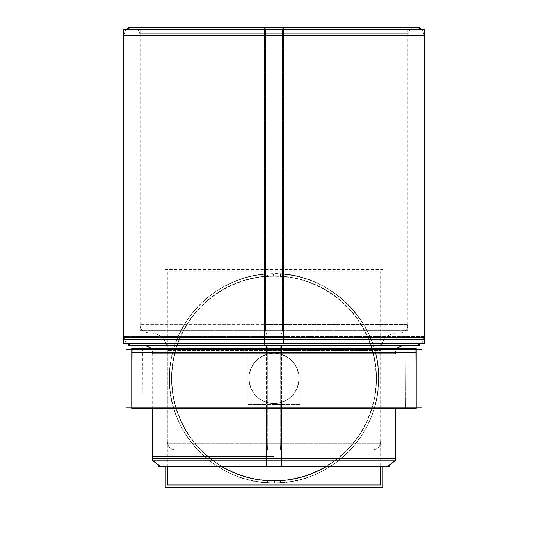 <?xml version="1.0" encoding="UTF-8"?>
<svg xmlns="http://www.w3.org/2000/svg" width="548" height="548" viewBox="0 0 548 548"><rect width="100%" height="100%" fill="white"/><g stroke="black" fill="none" stroke-linecap="round" stroke-linejoin="round"><path stroke-width="0.41" stroke-dasharray="2.74 2.06" d="M158.262 466.636L276.267 466.636M274 466.601L274 353.268A25.098 25.098 0 0 1 299.098 378.367A25.098 25.098 0 0 1 274 403.472A25.098 25.098 0 0 1 248.902 378.367A25.098 25.098 0 0 1 274 353.268C289.248 354.755 297.612 363.125 299.098 378.367C297.612 393.615 289.248 401.979 274 403.472A25.098 25.098 0 0 0 299.098 378.367A25.098 25.098 0 0 0 274 353.268A25.098 25.098 0 0 0 248.902 378.367A25.098 25.098 0 0 0 274 403.472C258.752 401.979 250.388 393.615 248.902 378.367C250.388 363.125 258.752 354.755 274 353.268A25.098 25.098 0 0 1 299.098 378.367A25.098 25.098 0 0 1 274 403.472A25.098 25.098 0 0 1 248.902 378.367A25.098 25.098 0 0 1 274 353.268L152.687 353.268L274 353.268L274 345.322L274 353.268L274 348.35L274 353.268L395.314 353.268L274 353.268L395.314 353.268L274 353.268L274 466.636L160.639 466.636L387.1 466.636L274 466.636L387.052 466.636L274 466.636L274 458.69L274 466.636L160.639 466.636L387.1 466.636L160.639 466.636L387.1 466.636L160.639 466.636L274 466.636L274 458.69L152.687 458.69L274 458.69L274 460.793L274 458.69L395.314 458.69L274 458.69L274 466.636L274 236.14L274 487.131L274 236.14L274 466.636L387.361 466.636L266.883 466.636A7.946 0.5 90 0 1 266.383 457.957L395.279 457.957L266.383 457.957A7.946 0.5 -90 0 0 266.403 460.793L266.383 351.165L395.314 351.165L266.383 351.165L266.383 408.39M389.738 466.636L271.733 466.636M266.883 466.636A7.946 0.5 -90 0 0 266.931 466.601A7.946 0.5 90 0 1 266.883 466.636L386.614 466.601M161.372 466.601L281.117 466.636A7.946 0.5 90 0 1 281.069 466.601L161.372 466.601L281.069 466.601A7.946 0.5 -90 0 0 281.117 466.636L281.117 466.636A7.946 0.5 90 0 0 281.617 457.957L152.721 457.957L281.617 457.957A7.946 0.5 -90 0 1 281.597 460.793L281.617 351.165L152.687 351.165L281.617 351.165L281.617 408.39M152.687 460.793L281.617 460.793M274 460.717L274 456.69L152.687 456.69L274 456.69M266.383 460.793L395.314 460.793M403.992 345.356L265.835 345.356A7.946 0.5 90 0 1 265.883 345.322A7.946 0.5 90 0 1 266.383 354.001L395.348 354.001L266.383 354.001A7.946 0.5 -90 0 0 266.273 348.35M265.883 345.322L403.26 345.322L265.883 345.322A7.946 0.5 -90 0 1 265.931 345.356M415.911 345.288L265.04 345.322A7.946 0.5 -90 0 0 265.088 345.288L415.911 345.288L265.088 345.288A7.946 0.5 90 0 1 265.04 345.322A7.946 0.5 90 0 1 264.547 336.643L424.563 336.643L421.816 343.418L424.597 337.376L274 337.376L274 345.322L151.269 345.322L402.849 345.322L131.349 345.322L416.651 345.322L131.349 345.322L274 345.322L274 337.376L274 458.69L395.314 458.69L274 458.69L274 454.504L274 458.69L395.314 458.69L152.687 458.69L274 458.69L274 353.268L395.314 353.268L274 353.268L274 348.35L274 354.001L274 345.322L145.152 345.322L416.651 345.322L137.726 345.322L402.849 345.322L145.152 345.322L274 345.322L274 353.268L152.687 353.268L395.314 353.268L274 353.268L274 458.69L281.617 458.69M144.008 345.356L282.165 345.356A7.946 0.5 90 0 0 282.117 345.322L282.117 345.322A7.946 0.5 -90 0 0 282.069 345.356M281.727 348.35A7.946 0.5 -90 0 0 281.617 354.001L152.652 354.001L281.617 354.001A7.946 0.5 90 0 1 282.117 345.322L144.741 345.322L282.117 345.322M128.499 345.322L276.85 345.322M419.501 345.322L271.15 345.322M264.718 343.418A7.946 0.5 -90 0 1 264.547 336.643L424.563 336.643M282.96 345.322A7.946 0.5 90 0 1 282.912 345.288L132.102 345.288L282.912 345.288A7.946 0.5 -90 0 0 282.96 345.322A7.946 0.5 -90 0 0 283.453 336.643L123.437 336.643L283.453 336.643A7.946 0.5 90 0 1 282.96 345.322L131.349 345.322L416.651 345.322L131.349 345.322L274 345.322L274 337.376L123.403 337.376L126.184 343.418L123.437 336.643M123.403 343.418L283.453 343.418L283.453 29.304L123.403 29.304M274 343.336L123.403 343.336L274 343.336L274 339.315L123.403 339.315L424.597 339.315L274 339.315L274 343.336L424.597 343.336L274 343.336M424.597 343.418L264.547 343.418L264.547 29.304L424.597 29.304M264.718 29.304A7.946 0.5 -90 0 0 264.547 36.079L424.563 36.079L264.547 36.079A7.946 0.5 90 0 1 265.04 27.4A7.946 0.5 90 0 1 265.088 27.434L415.911 27.434L265.088 27.434A7.946 0.5 -90 0 0 265.04 27.4L415.911 27.434M123.437 36.079L283.453 36.079L123.437 36.079L126.184 29.304L123.403 35.346L274 35.346L274 27.4L274 35.346L424.597 35.346L421.816 29.304L424.563 36.079M282.96 27.4L131.349 27.4L282.96 27.4A7.946 0.5 90 0 0 282.912 27.434A7.946 0.5 -90 0 1 282.96 27.4A7.946 0.5 90 0 1 283.453 36.079A7.946 0.5 -90 0 0 283.282 29.304M282.912 27.434L132.089 27.434L282.912 27.434M274 345.288L274 35.346L407.863 35.346L274 35.346L274 324.827L140.137 324.827L274 324.827L274 332.773L397.615 332.773L274 332.773L274 324.827L407.863 324.827L274 324.827L274 332.773L274 35.346L140.137 35.346L274 35.346L274 27.4L274 35.346L123.403 35.346L424.597 35.346L274 35.346L274 27.4L132.191 27.4L415.809 27.4L131.349 27.4L415.809 27.4L274 27.4L274 35.346L407.863 35.346L274 35.346L274 27.4L415.809 27.4L132.191 27.4L274 27.4L274 35.346L274 27.4L274 35.346L140.137 35.346L274 35.346L274 337.376L161.996 337.376L424.597 337.376L274 337.376L274 333.191L274 337.376L424.597 337.376L274 337.376L274 353.268L274 349.09L274 353.268L395.314 353.268L274 353.268L274 348.35L274 353.268L152.687 353.268L274 353.268A25.098 25.098 0 0 1 299.098 378.367A25.098 25.098 0 0 1 274 403.472A25.098 25.098 0 0 1 248.902 378.367A25.098 25.098 0 0 1 274 353.268A25.098 25.098 0 0 1 299.098 378.367A25.098 25.098 0 0 1 274 403.472A25.098 25.098 0 0 1 248.902 378.367A25.098 25.098 0 0 1 274 353.268A25.098 25.098 0 0 1 299.098 378.367A25.098 25.098 0 0 1 274 403.472A25.098 25.098 0 0 1 248.902 378.367A25.098 25.098 0 0 1 274 353.268A25.098 25.098 0 0 0 248.902 378.367A25.098 25.098 0 0 0 274 403.472A25.098 25.098 0 0 1 248.902 378.367A25.098 25.098 0 0 1 274 353.268A25.098 25.098 0 0 1 299.098 378.367A25.098 25.098 0 0 1 274 403.472A25.098 25.098 0 0 0 299.098 378.367A25.098 25.098 0 0 0 274 353.268A25.098 25.098 0 0 1 299.098 378.367A25.098 25.098 0 0 1 274 403.472A25.098 25.098 0 0 1 248.902 378.367A25.098 25.098 0 0 1 274 353.268L274 408.39M128.499 27.4L276.85 27.4M419.501 27.4L271.15 27.4M416.549 27.434L265.095 27.4A7.946 0.5 -90 0 1 265.595 36.079A7.946 0.5 90 0 0 265.095 27.4A7.946 0.5 90 0 0 265.047 27.434L416.549 27.434L265.047 27.434A7.946 0.5 -90 0 1 265.095 27.4L415.809 27.4C410.637 27.982 408 30.88 407.897 36.079L265.595 36.079L407.897 36.079M131.452 27.434L282.905 27.4A7.946 0.5 90 0 0 282.405 36.079A7.946 0.5 -90 0 1 282.905 27.4A7.946 0.5 -90 0 1 282.953 27.434L131.452 27.434L282.953 27.434A7.946 0.5 90 0 0 282.905 27.4L132.191 27.4C137.363 27.982 140 30.88 140.103 36.079L282.405 36.079L140.103 36.079M282.405 29.558L282.405 330.615L140.137 330.615L282.405 330.615L282.405 29.558L140.137 29.558L282.405 29.558M274 29.64L274 33.661L140.137 33.661L274 33.661L140.137 33.661L274 33.661L274 29.64L140.137 29.64L407.863 29.64L274 29.64L407.863 29.64L274 29.64L274 33.661L407.863 33.661L274 33.661L407.863 33.661L274 33.661L274 29.64M265.595 29.558L265.595 330.615L407.863 330.615L265.595 330.615L265.595 29.558L407.863 29.558L265.595 29.558M265.595 324.45C265.643 330.574 265.869 333.342 266.26 332.773L397.238 332.773L266.26 332.773C265.869 333.342 265.643 330.574 265.595 324.45L407.856 324.45L265.595 324.45M407.856 324.45L407.116 328.136L406.095 329.807C402.855 332.335 400.766 333.321 399.828 332.773L266.239 332.773A16.94 1.062 90 0 0 266.191 332.787L398.348 332.787L266.191 332.787A16.94 1.062 -90 0 1 266.239 332.773L399.828 332.773L150.385 332.773L274 332.773L150.385 332.773L274 332.773L274 349.713L274 332.773L274 349.713L167.346 349.713L380.668 349.713L274 349.713L274 332.773L397.615 332.773L274 332.773L274 324.827L407.863 324.827L274 324.827L274 349.713L380.668 349.713L167.346 349.713L274 349.713L274 332.773L150.385 332.773L397.615 332.773L274 332.773L397.615 332.773L274 332.773L274 324.827L140.137 324.827L274 324.827L140.137 324.827L274 324.827L274 29.304L274 35.346L123.403 35.346L424.597 35.346L274 35.346L274 337.376L123.403 337.376L386.004 337.376M282.405 324.676C282.343 330.739 282.124 333.437 281.741 332.773L150.762 332.773L281.741 332.773C282.124 333.437 282.343 330.739 282.405 324.676L140.137 324.676L282.405 324.676M274 324.45L274 332.773L148.994 332.773L281.761 332.773A16.94 1.062 90 0 0 280.699 350.446L167.311 350.446L280.699 350.446A16.94 1.062 -90 0 1 281.761 332.773L281.761 332.773A16.94 1.062 -90 0 1 281.809 332.787L149.652 332.787L281.809 332.787A16.94 1.062 90 0 0 281.761 332.773L150.762 332.773M380.689 350.446C381.203 339.918 386.847 334.027 397.615 332.773L266.239 332.773A16.94 1.062 -90 0 1 267.301 350.446L380.689 350.446L267.301 350.446A16.94 1.062 90 0 0 266.239 332.773L397.238 332.773M267.301 347.87L267.301 443.798L380.668 443.798L267.301 443.798L267.301 347.87L380.668 347.87L267.301 347.87M274 347.953L274 351.974L380.668 351.974L274 351.974L380.668 351.974L274 351.974L274 347.953L274 351.974L167.346 351.974L274 351.974L167.346 351.974L274 351.974L274 347.953M280.699 347.87L280.699 443.798L167.346 443.798L280.699 443.798L280.699 347.87L167.346 347.87L280.699 347.87M176.011 449.867L280.199 449.901A7.946 0.5 90 0 0 280.692 441.222A7.946 0.5 -90 0 1 280.199 449.901A7.946 0.5 -90 0 1 280.151 449.867L176.011 449.867L280.151 449.867A7.946 0.5 90 0 0 280.199 449.901L175.278 449.901C170.106 449.319 167.469 446.421 167.366 441.222L280.692 441.222L167.366 441.222M274 27.4L132.191 27.4L274 27.4L274 35.346L407.863 35.346L274 35.346L274 27.4L274 35.346L123.403 35.346L274 35.346L274 27.4L415.809 27.4L131.349 27.4L274 27.4L131.349 27.4L274 27.4L274 449.901L274 441.955L167.332 441.955L274 441.955L274 449.901L175.278 449.901L372.722 449.901L274 449.901L274 441.955L380.668 441.955L274 441.955L274 449.901L372.722 449.901L175.278 449.901L274 449.901L274 349.713L380.668 349.713L274 349.713L274 449.901L372.722 449.901L175.278 449.901L274 449.901L175.278 449.901L274 449.901L274 441.955L167.332 441.955L380.668 441.955L274 441.955L380.668 441.955L274 441.955L274 349.713L167.346 349.713L274 349.713L274 353.898L274 332.773L150.385 332.773L274 332.773L274 324.827L407.863 324.827L274 324.827L274 31.168L274 35.346L407.863 35.346C408.294 30.565 410.938 27.914 415.809 27.4M371.976 449.867L267.801 449.901A7.946 0.5 -90 0 1 267.308 441.222A7.946 0.5 90 0 0 267.801 449.901A7.946 0.5 90 0 0 267.849 449.867L371.976 449.867L267.849 449.867A7.946 0.5 -90 0 1 267.801 449.901L372.722 449.901C377.894 449.319 380.531 446.421 380.634 441.222L267.308 441.222L380.634 441.222M374.702 449.901L272.027 449.901L374.702 449.901M173.298 449.901L275.973 449.901L173.298 449.901M167.339 466.636L167.339 271.781L380.661 271.781L380.661 466.636M274 273.788A104.579 104.579 0 0 0 169.421 378.367A104.579 104.579 0 0 0 274 482.952A104.579 104.579 0 0 0 378.579 378.367A104.579 104.579 0 0 0 274 273.788A104.579 104.579 0 0 1 378.579 378.367A104.579 104.579 0 0 1 274 482.952A104.579 104.579 0 0 0 378.579 378.367A104.579 104.579 0 0 0 274 273.788L274 275.884L274 273.788A104.579 104.579 0 0 0 169.421 378.367A104.579 104.579 0 0 0 274 482.952L274 480.856L274 482.952A104.579 104.579 0 0 0 378.579 378.367A104.579 104.579 0 0 0 274 273.788A104.579 104.579 0 0 1 378.579 378.367A104.579 104.579 0 0 1 274 482.952A104.579 104.579 0 0 1 169.421 378.367A104.579 104.579 0 0 1 274 273.788A104.579 104.579 0 0 0 169.421 378.367A104.579 104.579 0 0 0 274 482.952A104.579 104.579 0 0 1 169.421 378.367A104.579 104.579 0 0 1 274 273.788A104.579 104.579 0 0 1 378.579 378.367A104.579 104.579 0 0 1 274 482.952A104.579 104.579 0 0 1 169.421 378.367A104.579 104.579 0 0 1 274 273.788A104.579 104.579 0 0 0 169.421 378.367A104.579 104.579 0 0 0 274 482.952A104.579 104.579 0 0 0 378.579 378.367A104.579 104.579 0 0 0 274 273.788A104.579 104.579 0 0 1 378.579 378.367A104.579 104.579 0 0 1 274 482.952C329.882 484.391 380.017 434.249 378.579 378.367C380.017 322.484 329.882 272.349 274 273.788A104.579 104.579 0 0 1 378.579 378.367A104.579 104.579 0 0 1 274 482.952A104.579 104.579 0 0 1 169.421 378.367A104.579 104.579 0 0 1 274 273.788C218.118 272.349 167.983 322.484 169.421 378.367C167.983 434.249 218.118 484.391 274 482.952L274 480.856L274 482.952A104.579 104.579 0 0 1 169.421 378.367A104.579 104.579 0 0 1 274 273.788L274 275.884A102.49 102.49 0 0 1 326.087 466.636A102.49 102.49 0 0 0 274 275.884A102.49 102.49 0 0 1 326.087 466.636A102.49 102.49 0 0 0 274 275.884A102.49 102.49 0 0 0 221.913 466.636A102.49 102.49 0 0 1 274 275.884L274 273.788L274 275.884A102.49 102.49 0 0 0 221.913 466.636A102.49 102.49 0 0 1 274 275.884A102.49 102.49 0 0 0 221.913 466.636M280.562 482.713L280.412 480.301A102.127 102.127 0 0 1 171.873 378.367A102.127 102.127 0 0 1 280.412 276.439L280.562 274.027A104.552 104.552 0 0 0 169.448 378.367A104.552 104.552 0 0 0 280.562 482.713M280.569 482.74A104.579 104.579 0 0 1 169.421 378.367A104.579 104.579 0 0 1 280.569 273.993A104.579 104.579 0 0 0 169.421 378.367A104.579 104.579 0 0 0 280.569 482.74C221.234 488.241 165.777 434.454 169.476 374.955C169.825 364.632 171.647 354.583 174.956 344.808C187.957 309.778 212.432 287.173 248.374 276.98C258.951 274.315 269.685 273.322 280.569 273.993M267.431 273.993A104.579 104.579 0 0 1 378.579 378.367A104.579 104.579 0 0 1 267.431 482.74L267.588 480.301A102.127 102.127 0 0 0 376.127 378.367A102.127 102.127 0 0 0 267.588 276.439L267.431 273.993A104.579 104.579 0 0 1 378.579 378.367A104.579 104.579 0 0 1 267.431 482.74L267.438 482.713A104.552 104.552 0 0 0 378.552 378.367A104.552 104.552 0 0 0 267.438 274.027L267.431 273.993C330.643 267.904 388.053 329.348 377.688 391.998C375.524 408.068 369.969 422.871 361.009 436.386C340.979 467.026 303.948 485.37 267.431 482.74M165.236 466.636L165.236 269.609L382.764 269.609L382.764 466.636M421.919 349.508L126.081 349.508M131.773 349.508L416.227 349.508L131.773 349.508M405.773 349.508L142.227 349.508L405.773 349.508L142.227 349.508L405.773 349.508L142.227 349.508L405.773 349.508L142.227 349.508L142.227 407.233L405.773 407.233L142.227 407.233L405.773 407.233L142.227 407.233L405.773 407.233L142.227 407.233L142.227 349.508L405.773 349.508L405.773 407.233L142.227 407.233L405.773 407.233L405.773 349.508L142.227 349.508L405.773 349.508L405.773 407.233M416.227 348.35L131.773 348.35L131.773 408.39L416.227 408.39L416.227 348.35M131.773 352.453L416.227 352.453M421.919 407.233L126.081 407.233M131.773 407.233L416.227 407.233L131.773 407.233M142.487 348.35L142.227 408.39L405.773 408.39L142.227 408.39L142.227 348.35L405.773 348.35L405.513 408.39L405.773 348.35L142.487 348.35M405.773 348.432L405.773 352.453L142.227 352.453L142.227 348.432L142.227 352.453L405.773 352.453L405.773 348.432M300.105 352.268L247.895 352.268L247.895 404.472L300.105 404.472L247.895 404.472L247.895 352.268L300.105 352.268L300.105 404.472L300.105 352.268M275.576 353.323A25.098 25.098 0 0 0 248.902 378.367A25.098 25.098 0 0 0 275.576 403.417A25.098 25.098 0 0 1 248.902 378.367A25.098 25.098 0 0 1 275.576 353.323M272.425 403.417A25.098 25.098 0 0 0 299.098 378.367A25.098 25.098 0 0 0 272.425 353.323A25.098 25.098 0 0 1 299.098 378.367A25.098 25.098 0 0 1 272.425 403.417M274 435.05L274 321.95L274 435.05M274 460.793L274 458.69M274 434.605L274 430.427L274 434.605M274 514.325L274 371.674L274 514.325M274 265.232L274 261.047L274 265.232M274 343.418L274 27.434M274 324.676L274 332.773L274 324.827L140.137 324.827L407.863 324.827L274 324.827L274 35.346L274 39.531L274 35.346L407.863 35.346L140.137 35.346L274 35.346L140.137 35.346L274 35.346L274 29.304M274 520.6L274 377.949L274 520.6M274 180.087L274 184.272L274 180.087M274 29.558L274 330.615L274 29.558M274 330.958L274 335.143M274 328.403L274 332.588M140.137 324.676C139.898 328.951 142.576 331.65 148.172 332.773L281.898 332.773L148.172 332.773L274 332.773L274 350.446L274 332.787L150.385 332.773L397.615 332.773L274 332.773L274 349.713L380.668 349.713L274 349.713L274 332.773L399.828 332.773C400.718 333.965 409.26 329.17 407.863 324.827M274 373.626L274 377.805M274 347.87L274 443.798L274 347.87M274 349.713L380.668 349.713L274 349.713L274 441.955L167.332 441.955L274 441.955L274 349.713L167.346 349.713L274 349.713M274 395.834L274 400.019M274 441.955L274 446.141L274 441.955L167.332 441.955L380.668 441.955L274 441.955L274 449.901L372.722 449.901L274 449.901L274 441.955M274 441.222L274 449.867L274 441.222M274 449.901L372.722 449.901L274 449.901M274 427.735L274 329.006L274 427.735M274 480.5L274 482.952L274 480.5M274.438 482.918L274.432 480.5M274 352.083L274 365.228L274 352.083M273.562 273.822L273.568 276.24M274 482.952L274 480.856M326.087 466.636A102.49 102.49 0 0 0 274 275.884M274 349.508L274 353.686L274 349.508M274 404.65L274 236.14L274 404.65M142.227 348.35L142.227 408.39L142.227 348.35M142.227 349.508L142.227 407.233M274 378.367L274 403.472L274 378.367M395.279 457.957L395.026 460.793L395.314 458.69M274 466.636L387.361 466.636M281.117 466.636L160.639 466.636M152.721 457.957L152.974 460.793L152.687 458.69M152.687 408.39L152.687 351.165M402.527 345.356L403.26 345.322C398.43 345.795 395.786 348.446 395.314 353.268L395.314 351.165M395.348 354.001L397.019 348.35M152.652 354.001L150.981 348.35M145.473 345.356L144.741 345.322C149.611 345.836 152.262 348.487 152.687 353.268M265.04 345.322L416.651 345.322M132.102 345.288L131.349 345.322M132.089 27.434L131.349 27.4M140.137 35.346C139.706 30.565 137.062 27.914 132.191 27.4M140.137 29.558L140.137 330.615M140.137 33.661L140.137 29.64M407.863 29.558L407.863 330.615M407.863 29.64L407.863 33.661M167.311 350.446C166.798 339.918 161.153 334.027 150.385 332.773L148.172 332.773C142.59 331.595 139.911 328.944 140.137 324.827M149.652 332.787L398.348 332.787M167.332 349.713C166.421 339.52 160.769 333.869 150.385 332.773M380.668 349.713C381.579 339.52 387.231 333.869 397.615 332.773M380.668 347.87L380.668 443.798M380.668 347.953L380.668 351.974M167.346 347.87L167.346 443.798M167.346 351.974L167.346 347.953M167.332 441.955C167.798 446.784 170.449 449.429 175.278 449.901M380.668 441.955C380.202 446.784 377.551 449.429 372.722 449.901M405.773 348.35L405.773 408.39L405.773 348.35"/><path stroke-width="0.82" d="M158.262 466.636L276.267 466.636M389.738 466.636L271.733 466.636M266.883 466.636A7.946 0.5 -90 0 1 266.403 460.793L266.383 408.39M274 466.636L274 408.39L274 458.69L395.314 458.69L152.687 458.69L274 458.69L274 408.39M281.117 466.636A7.946 0.5 -90 0 0 281.597 460.793L281.617 408.39M281.617 460.793L152.687 460.793L152.687 408.39M274 456.69L152.687 456.69L274 456.69L274 460.717M395.314 458.69L395.314 408.39L395.314 460.793L266.383 460.793M403.26 345.322L265.835 345.356A7.946 0.5 -90 0 1 265.883 345.322M265.931 345.356A7.946 0.5 -90 0 1 266.273 348.35M144.741 345.322L282.165 345.356A7.946 0.5 -90 0 0 282.117 345.322M282.069 345.356A7.946 0.5 -90 0 0 281.727 348.35M128.499 345.322L276.85 345.322M419.501 345.322L271.15 345.322M265.04 345.322A7.946 0.5 -90 0 1 264.718 343.418M282.96 345.322L131.349 345.322L274 345.322L274 27.4L416.651 27.4L274 27.4L274 29.304L274 27.4L416.651 27.4L274 27.4L416.651 27.4L274 27.4L416.651 27.4L274 27.4L274 29.304L274 27.434M123.403 337.376L424.597 337.376M283.453 343.418L283.453 29.304L123.403 29.304L123.403 343.418L283.453 343.418M274 339.315L274 343.336L123.403 343.336L424.597 343.336L274 343.336L274 339.315L123.403 339.315L424.597 339.315L274 339.315M424.597 343.418L264.547 343.418L264.547 29.304L424.597 29.304L424.597 343.418M264.718 29.304A7.946 0.5 -90 0 1 265.04 27.4L416.644 27.4L421.816 29.304L416.644 27.4M424.597 35.346L123.403 35.346M283.282 29.304A7.946 0.5 -90 0 0 282.96 27.4M128.499 27.4L276.85 27.4M419.501 27.4L271.15 27.4M167.339 466.636L167.339 484.959L380.661 484.959L380.661 466.636M221.913 466.636A102.49 102.49 0 0 0 274 480.856A102.49 102.49 0 0 1 221.913 466.636A102.49 102.49 0 0 0 274 480.856A102.49 102.49 0 0 1 221.913 466.636A102.49 102.49 0 0 0 326.087 466.636A102.49 102.49 0 0 1 274 480.856A102.49 102.49 0 0 0 326.087 466.636A102.49 102.49 0 0 1 274 480.856A102.49 102.49 0 0 0 326.087 466.636M165.236 466.636L165.236 487.131L382.764 487.131L382.764 466.636M421.919 349.508L126.081 349.508M415.946 348.35L416.227 408.39L131.773 408.39L132.054 348.35L416.227 348.35L416.227 408.39L415.946 348.35M131.773 348.432L131.773 352.453L131.773 348.432M416.227 352.453L416.227 348.432L416.227 352.453L131.773 352.453M421.919 407.233L126.081 407.233M266.383 458.69L152.748 458.69L266.383 458.69M137.726 345.322L151.269 345.322L137.726 345.322M386.004 337.376L136.452 337.376L274 337.376L274 35.346L274 337.376L274 35.346L407.863 35.346M274 466.601L274 460.793M281.617 458.69L274 458.69M274 514.325L274 484.959L274 514.325M274 345.288L274 343.418M274 29.304L274 27.4L416.651 27.4L274 27.4M274 520.6L274 484.959L274 520.6M131.773 349.508L131.773 407.233M416.227 349.508L416.227 407.233M131.773 348.35L131.773 408.39L131.773 348.35M395.026 460.793L387.361 466.636L395.026 460.793M152.974 460.793L160.639 466.636L152.974 460.793M152.687 460.717L152.687 456.69M397.019 348.35L402.527 345.356M150.981 348.35L145.473 345.356M421.816 343.418L416.651 345.322L421.816 343.418M126.184 343.418L131.349 345.322L126.184 343.418M123.403 343.336L123.403 339.315M424.597 343.336L424.597 339.315M126.184 29.304L131.349 27.4L126.184 29.304"/></g></svg>
